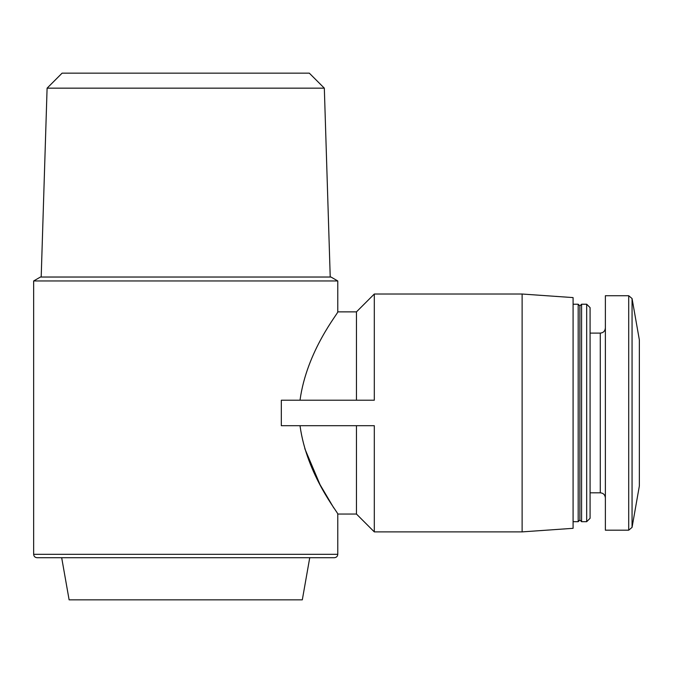 <?xml version="1.0" encoding="UTF-8"?>
<svg xmlns="http://www.w3.org/2000/svg" width="673" height="673" viewBox="0 0 673 673"><rect width="100%" height="100%" fill="white"/><g stroke="black" fill="none" stroke-linecap="round" stroke-linejoin="round"><path stroke-width="1.01" d="M33.65 554.316L337.77 554.316C337.594 556.361 336.458 557.488 334.38 557.715L37.049 557.715C34.988 557.513 33.852 556.378 33.65 554.316L33.65 280.961L337.77 280.961L337.77 311.868L356.463 311.868L374.306 294.025L374.306 400.216L281.322 400.216L281.322 425.698L374.306 425.698L374.306 531.889L356.463 514.046L356.463 425.698M300.015 425.698C306.846 475.668 339.015 513.667 337.77 514.046C339.066 513.768 306.762 475.5 300.015 425.698M333.783 507.938L320.037 484.661L304.793 448.639M300.015 400.216C306.795 350.381 338.973 312.28 337.77 311.868C339.083 312.146 306.779 350.347 300.015 400.216M356.463 400.216L356.463 311.868M324.327 88.163L309.319 73.155L62.101 73.155L47.093 88.163L324.327 88.163L330.224 277.032M47.093 88.163L41.196 277.032M69.117 599.845L302.312 599.845L309.74 557.715L61.68 557.715L69.117 599.845M334.38 557.715L309.74 557.715M33.65 280.961L40.447 277.032L330.981 277.032L337.77 280.961M632.056 298.534L632.056 527.38L639.35 486.015L639.35 339.899L632.056 298.534L628.708 295.725L605.372 295.725L605.372 530.189L628.708 530.189L628.708 295.725M586.679 521.693L590.078 518.294L590.078 307.62L586.679 304.221L581.581 304.221L581.581 521.693L586.679 521.693L586.679 304.221M581.581 521.693L579.882 519.993L579.882 305.921L581.581 304.221M579.882 519.993L578.183 521.693L578.183 304.221L573.085 304.221M522.122 294.025L522.122 531.889L573.085 528.322L573.085 297.592L522.122 294.025L374.306 294.025M605.372 497.911C605.035 494.781 603.336 493.082 600.274 492.813L600.274 333.101C603.336 332.832 605.035 331.133 605.372 328.003M337.77 554.316L337.77 514.046L356.463 514.046M632.056 527.38L628.708 530.189M600.274 333.101L590.078 333.101M600.274 492.813L590.078 492.813M579.882 305.921L578.183 304.221M578.183 521.693L573.085 521.693M522.122 531.889L374.306 531.889"/></g></svg>
